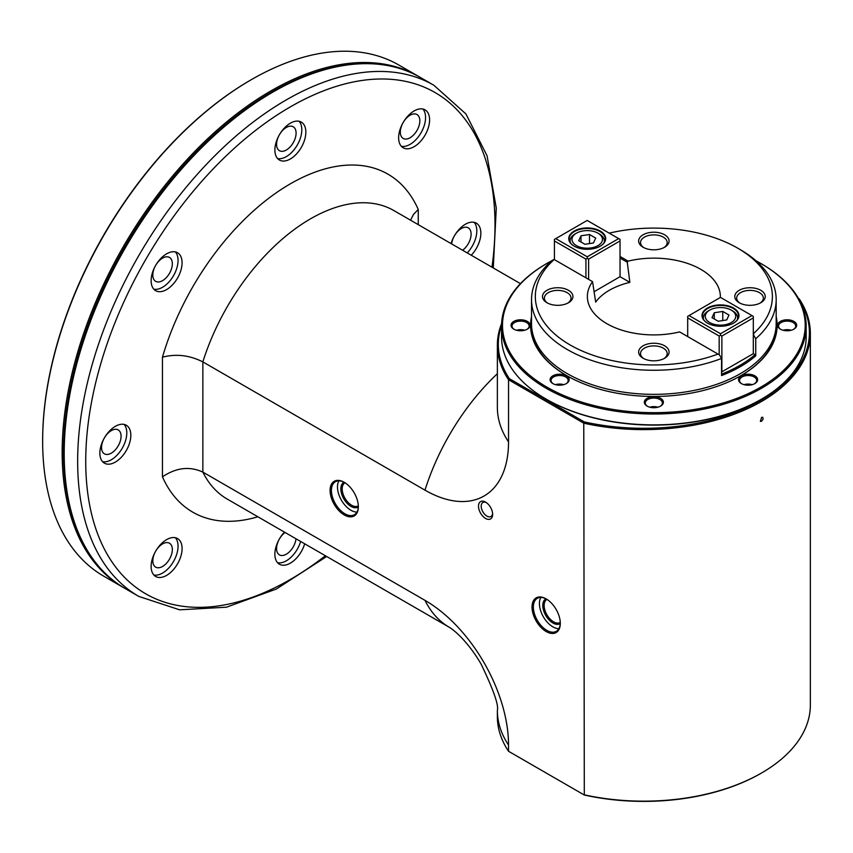 <?xml version="1.0" encoding="UTF-8"?>
<svg xmlns="http://www.w3.org/2000/svg" width="853" height="853" viewBox="0 0 853 853"><rect width="100%" height="100%" fill="white"/><g stroke="black" fill="none" stroke-linecap="round" stroke-linejoin="round"><path stroke-width="1.28" d="M42.65 440.713A294.157 169.832 -60 0 1 42.65 440.319A294.157 169.832 -60 0 1 250.643 80.065A294.157 169.832 -60 0 1 250.985 79.862M250.643 80.065A294.157 169.832 -60 0 1 250.643 80.054L251.315 79.67A295.106 170.376 -60 0 1 251.326 79.67L250.643 80.054M124.303 588.037A295.106 170.376 -60 0 1 123.29 587.461L103.767 576.191A295.106 170.376 -60 0 1 42.65 441.097A295.106 170.376 -60 0 1 251.315 79.67A295.106 170.376 -60 0 1 398.873 65.052L418.396 76.322A295.106 170.376 -60 0 1 419.399 76.909M123.29 587.461A295.106 170.376 -60 0 1 78.049 350.988A295.106 170.376 -60 0 1 270.838 90.94A295.106 170.376 -60 0 1 418.396 76.322M82.304 541.271A294.157 169.832 -60 0 1 271.521 92.103A294.157 169.832 -60 0 1 357.897 63.922M272.853 92.113L271.51 92.881A293.197 169.278 120 0 0 64.188 451.983L64.188 453.54A295.106 170.376 120 0 0 125.306 588.634L138.772 596.407A295.106 170.376 -60 0 1 77.655 462.529A295.106 170.376 -60 0 1 205.978 164.842A295.106 170.376 -60 0 1 433.878 85.268L420.412 77.495A295.106 170.376 120 0 0 272.853 92.113A295.106 170.376 120 0 0 64.188 453.54M471.272 255.25A21.89 12.646 120 0 0 480.857 233.178A21.89 12.646 120 0 0 476.326 223.155A21.89 12.646 120 0 0 451.066 243.585M425.061 109.856L425.061 109.856A21.89 12.646 120 0 0 403.17 122.491A21.89 12.646 120 0 0 403.17 147.782A21.89 12.646 120 0 0 425.061 135.137A21.89 12.646 120 0 0 425.061 109.856L425.061 109.856M290.361 123.195A21.89 12.646 120 0 0 276.063 142.494A21.89 12.646 120 0 0 279.411 160.033A21.89 12.646 120 0 0 301.312 147.398A21.89 12.646 120 0 0 301.312 122.118A21.89 12.646 120 0 0 290.361 123.195M99.865 453.146A21.89 12.646 -60 0 1 109.419 431.117A21.89 12.646 -60 0 1 126.297 425.242A21.89 12.646 -60 0 1 126.297 450.533A21.89 12.646 -60 0 1 104.397 463.168A21.89 12.646 -60 0 1 99.865 453.146M155.662 265.39A21.89 12.646 -60 0 1 177.552 252.755A21.89 12.646 -60 0 1 177.552 278.035A21.89 12.646 -60 0 1 155.662 290.67A21.89 12.646 -60 0 1 155.662 265.39A13.808 7.965 120 0 0 155.672 281.341A13.808 7.965 120 0 0 169.47 273.365A13.808 7.965 120 0 0 169.47 257.425A13.808 7.965 120 0 0 155.672 265.4M304.681 543.798A21.89 12.646 -60 0 1 290.361 563.129A21.89 12.646 -60 0 1 279.411 564.217A21.89 12.646 -60 0 1 284.465 532.123M155.662 576.479L155.662 576.479A21.89 12.646 120 0 0 177.552 563.833A21.89 12.646 120 0 0 177.552 538.552A21.89 12.646 120 0 0 155.662 551.198A21.89 12.646 120 0 0 155.662 576.479M410.538 220.181L413.566 214.295L418.258 209.497L418.258 224.638M761.217 773.181A165.642 95.632 180 0 1 760.887 773.383A165.642 95.632 180 0 1 584.305 795.017L583.772 423.173L508.537 379.734L509.348 378.657L584.305 421.926A165.642 95.632 0 0 0 760.567 400.473A165.642 95.632 0 0 0 798.675 298.817M497.363 710.421L497.363 716.637A166.591 96.176 0 0 0 508.537 751.269L508.537 745.053A118.151 68.219 60 0 0 424.986 600.352A166.591 96.186 120 0 0 449.392 627.35C457.368 632.212 470.856 646.147 481.209 664.316C493.471 689.864 498.856 705.239 497.363 710.421A166.591 96.176 0 0 0 508.537 745.053M449.392 627.35L227.261 499.101A166.591 96.186 -60 0 1 202.854 472.104L424.986 600.352M508.537 751.269L583.772 794.708A166.591 96.176 0 0 0 761.558 772.989A166.591 96.176 0 0 0 810.35 704.983L810.35 333.448A166.591 96.176 180 0 1 583.772 423.173L584.305 421.926M257.883 516.779A195.156 112.671 -60 0 1 162.465 476.838C176.155 467.604 189.622 466.026 202.854 472.104L202.854 361.907L424.986 490.155A118.151 68.219 -120 0 0 508.537 441.918L508.537 379.734A166.591 96.176 180 0 1 497.363 345.102A166.591 96.176 180 0 1 501.607 323.532M485.57 502.108A9.991 5.768 60 0 1 485.57 502.118A9.991 5.768 60 0 1 492.639 514.359A9.991 5.768 60 0 1 485.57 518.432A9.991 5.768 60 0 1 478.501 506.192A9.991 5.768 60 0 1 485.57 502.108M546.155 598.881L546.155 598.881A19.992 11.537 60 0 1 560.293 623.362A19.992 11.537 60 0 1 546.155 631.529A19.992 11.537 60 0 1 532.016 607.048A19.992 11.537 60 0 1 546.155 598.881L546.155 598.881M344.217 482.297L344.217 482.297A19.992 11.537 60 0 1 358.345 506.778A19.992 11.537 60 0 1 344.217 514.935A19.992 11.537 60 0 1 330.079 490.454A19.992 11.537 60 0 1 344.217 482.297L344.217 482.297M798.355 298.347L799.176 298.817A166.591 96.176 180 0 1 810.35 333.448M761.558 421.275L760.364 421.393L761.558 417.394L762.742 417.266L763.104 419.175L761.558 421.275M501.543 325.526A165.642 95.632 0 0 0 509.348 378.657M520.437 283.633L393.851 210.552A166.591 96.186 -60 0 0 202.854 361.907C189.622 355.211 176.155 353.632 162.465 357.172A195.156 112.671 -60 0 1 290.361 183.821A195.156 112.671 -60 0 1 418.258 209.497M761.217 399.321A151.365 87.39 180 0 1 760.887 399.513A151.365 87.39 180 0 1 546.826 399.513A151.365 87.39 180 0 1 546.485 399.321M761.217 263.684A152.314 87.934 180 0 1 761.558 263.886A152.314 87.934 180 0 1 806.17 326.059L806.17 336.946A152.314 87.934 180 0 1 761.558 399.119A152.314 87.934 180 0 1 761.558 399.129A152.314 87.934 180 0 1 546.155 399.119A152.314 87.934 180 0 1 501.543 336.946L501.543 326.059A152.314 87.934 180 0 1 546.155 263.886A152.314 87.934 180 0 1 546.485 263.684M806.17 326.059A152.314 87.934 180 0 1 761.558 388.243A152.314 87.934 180 0 1 595.565 407.307A152.314 87.934 180 0 1 501.543 326.059M551.656 260.826A151.365 87.39 0 0 0 546.826 263.492A151.365 87.39 0 0 0 546.826 387.081A151.365 87.39 0 0 0 760.887 387.081A151.365 87.39 0 0 0 760.887 263.492A151.365 87.39 0 0 0 756.057 260.826M554.418 259.397A151.365 87.39 0 0 0 554.205 259.515L554.024 259.408A8284.762 4783.229 -120 0 0 551.966 260.549A122.331 70.628 0 0 0 531.526 299.638A122.331 70.628 0 0 0 596.044 361.875A122.331 70.628 0 0 0 721.553 358.463L721.553 375.555A122.331 70.628 180 0 0 755.747 355.818L755.054 354.645A121.371 70.074 180 0 1 721.553 374.126M776.177 316.452A123.28 71.172 180 0 1 741.022 375.608A123.28 71.172 180 0 1 566.68 375.608A123.28 71.172 180 0 1 531.526 316.452M777.605 325.281A9.522 5.491 180 0 1 790.774 320.206A9.522 5.491 180 0 1 793.855 329.173A9.522 5.491 180 0 1 780.399 329.173A9.522 5.491 180 0 1 777.605 325.281M741.364 375.81A9.522 5.491 180 0 1 754.82 375.81A9.522 5.491 180 0 1 754.83 383.583A9.522 5.491 180 0 1 741.364 383.583A9.522 5.491 180 0 1 741.364 375.81M552.883 383.583A9.522 5.491 0 0 0 566.349 383.583A9.522 5.491 0 0 0 566.349 375.81A9.522 5.491 0 0 0 552.883 375.81A9.522 5.491 0 0 0 552.883 383.583L552.883 383.583M653.856 407.723A9.522 5.491 0 0 0 660.585 406.113A9.522 5.491 0 0 0 660.585 398.34A9.522 5.491 0 0 0 647.128 398.34A9.522 5.491 0 0 0 647.128 406.113A9.522 5.491 0 0 0 653.856 407.723M530.097 325.281A9.522 5.491 180 0 1 527.314 329.173A9.522 5.491 180 0 1 513.847 329.173A9.522 5.491 180 0 1 516.939 320.206A9.522 5.491 180 0 1 530.097 325.281M776.166 324.897A122.331 70.628 180 0 1 776.177 326.059A122.331 70.628 180 0 1 740.692 375.81M567.021 375.81A122.331 70.628 180 0 1 531.526 326.059A122.331 70.628 180 0 1 531.547 324.897M532.005 332.275A122.331 70.628 180 0 1 532.197 331.113M775.516 331.113A122.331 70.628 180 0 1 775.708 332.275M492.607 513.517A8.093 4.67 60 0 1 490.965 516.502A8.093 4.67 60 0 1 484.728 514.338A8.093 4.67 60 0 1 481.199 506.192A8.093 4.67 60 0 1 482.873 502.492A8.093 4.67 60 0 1 486.285 502.566M791.189 330.26A8.573 4.947 0 0 0 783.065 330.26M780.751 329.365A8.573 4.947 180 0 1 778.565 326.059A8.573 4.947 180 0 1 787.127 321.112A8.573 4.947 180 0 1 795.7 326.059A8.573 4.947 180 0 1 793.503 329.365M752.154 384.66A8.573 4.947 0 0 0 744.029 384.66M741.715 383.775A8.573 4.947 180 0 1 739.53 380.47A8.573 4.947 180 0 1 742.035 376.973A8.573 4.947 180 0 1 751.376 375.896A8.573 4.947 180 0 1 756.664 380.47A8.573 4.947 180 0 1 754.468 383.775M555.559 384.66A8.573 4.947 180 0 1 563.673 384.66M565.997 383.775A8.573 4.947 0 0 0 568.183 380.47A8.573 4.947 0 0 0 559.621 375.523A8.573 4.947 0 0 0 551.049 380.47A8.573 4.947 0 0 0 553.234 383.775M649.794 407.201A8.573 4.947 180 0 1 657.919 407.201M660.233 406.305A8.573 4.947 0 0 0 662.418 403.011A8.573 4.947 0 0 0 653.856 398.063A8.573 4.947 0 0 0 645.284 403.011A8.573 4.947 0 0 0 647.48 406.305M524.638 330.26A8.573 4.947 0 0 0 516.523 330.26M514.199 329.365A8.573 4.947 180 0 1 512.013 326.059A8.573 4.947 180 0 1 520.586 321.112A8.573 4.947 180 0 1 529.148 326.059A8.573 4.947 180 0 1 526.962 329.365M560.282 622.967A19.043 10.993 60 0 1 556.348 631.305A19.043 10.993 60 0 1 541.676 626.209A19.043 10.993 60 0 1 533.36 607.048A19.043 10.993 60 0 1 537.305 598.326A19.043 10.993 60 0 1 546.496 599.083M558.886 628.704A19.043 10.993 60 0 1 539.427 603.551A19.043 10.993 60 0 1 540.834 597.441M545.995 598.817A14.277 8.242 -120 0 0 545.749 615.439A14.277 8.242 -120 0 0 560.261 623.543M546.944 599.36A13.328 7.698 -120 0 0 546.901 599.392A13.328 7.698 -120 0 0 544.139 605.491A13.328 7.698 -120 0 0 549.95 618.905A13.328 7.698 -120 0 0 560.218 622.477A13.328 7.698 -120 0 0 560.272 622.445M358.345 506.383A19.043 10.993 60 0 1 354.411 514.722A19.043 10.993 60 0 1 339.739 509.614A19.043 10.993 60 0 1 331.422 490.454A19.043 10.993 60 0 1 335.368 481.742A19.043 10.993 60 0 1 344.559 482.499M356.938 512.109A19.043 10.993 60 0 1 337.479 486.956A19.043 10.993 60 0 1 338.886 480.847M344.047 482.233A14.277 8.242 -120 0 0 343.802 498.856A14.277 8.242 -120 0 0 358.324 506.949M344.996 482.777A13.328 7.698 -120 0 0 344.953 482.798A13.328 7.698 -120 0 0 342.192 488.897A13.328 7.698 -120 0 0 348.013 502.31A13.328 7.698 -120 0 0 358.281 505.882A13.328 7.698 -120 0 0 358.324 505.861M467.231 252.914A21.89 12.646 120 0 0 476.816 230.854A21.89 12.646 120 0 0 474.119 222.324M451.663 243.926A13.808 7.965 -60 0 1 458.189 230.939A13.808 7.965 -60 0 1 468.244 227.836A13.808 7.965 -60 0 1 471.101 234.159A13.808 7.965 -60 0 1 462.593 250.238M401.336 146.289A21.89 12.646 120 0 0 421.03 132.801A21.89 12.646 120 0 0 422.853 109.013M416.978 114.526A13.808 7.965 -60 0 1 416.978 130.466A13.808 7.965 -60 0 1 403.181 138.442A13.808 7.965 -60 0 1 403.181 122.501A13.808 7.965 -60 0 1 416.978 114.526L416.978 114.526M277.588 158.541A21.89 12.646 120 0 0 297.27 145.063A21.89 12.646 120 0 0 299.104 121.275M286.32 127.47A13.808 7.965 -60 0 1 293.229 126.788A13.808 7.965 -60 0 1 293.229 142.728A13.808 7.965 -60 0 1 279.421 150.693A13.808 7.965 -60 0 1 277.31 139.636A13.808 7.965 -60 0 1 286.32 127.47M124.09 424.41A21.89 12.646 -60 0 1 122.256 448.198A21.89 12.646 -60 0 1 102.573 461.676M101.55 447.516A13.808 7.965 120 0 0 104.407 453.828A13.808 7.965 120 0 0 118.215 445.863A13.808 7.965 120 0 0 118.215 429.923A13.808 7.965 120 0 0 107.574 433.623A13.808 7.965 120 0 0 101.55 447.516M175.345 251.912A21.89 12.646 -60 0 1 173.522 275.7A21.89 12.646 -60 0 1 153.828 289.188M300.64 541.463A21.89 12.646 -60 0 1 286.32 560.805A21.89 12.646 -60 0 1 277.588 562.724M285.073 532.475A13.808 7.965 120 0 0 277.086 544.63A13.808 7.965 120 0 0 279.421 554.876A13.808 7.965 120 0 0 286.32 554.194A13.808 7.965 120 0 0 296.002 538.787M153.828 574.986A21.89 12.646 120 0 0 173.522 561.498A21.89 12.646 120 0 0 175.345 537.71M155.672 567.138A13.808 7.965 -60 0 1 155.672 551.198A13.808 7.965 -60 0 1 169.47 543.222A13.808 7.965 -60 0 1 169.47 559.163A13.808 7.965 -60 0 1 155.672 567.138L155.672 567.138M720.327 297.484A66.491 38.385 0 0 0 628.096 261.135A124.303 101.486 -60 0 0 627.264 262.202L629.866 282.364A62.941 36.338 0 0 0 595.671 302.111L592.558 281.65A66.491 38.385 0 0 0 587.738 300.587A66.491 38.385 0 0 0 606.835 323.671A66.491 38.385 0 0 0 679.617 331.913L719.484 354.933A8284.805 4783.251 -120 0 1 721.553 358.463M629.866 282.364L620.035 276.692L594.306 291.587M592.558 281.65L554.183 259.504A118.514 68.421 0 0 0 570.049 344.911A118.514 68.421 0 0 0 717.981 354.07M643.087 358.249A15.226 8.797 0 0 0 664.626 358.249A15.226 8.797 0 0 0 664.626 345.817A15.226 8.797 0 0 0 643.087 345.817A15.226 8.797 0 0 0 643.087 358.249L643.087 358.249M568.482 290.308A15.226 8.797 180 0 1 568.482 302.74A15.226 8.797 180 0 1 546.933 302.74A15.226 8.797 180 0 1 546.933 290.308A15.226 8.797 180 0 1 568.482 290.308M755.054 354.645L753.306 353.632M751.962 354.443L721.553 372.004L753.306 353.675L753.306 317.913L721.873 336.061L721.873 371.823M609.191 233.146A118.514 68.421 0 0 1 737.664 248.138A118.514 68.421 0 0 1 753.53 333.555L753.679 335.197A8284.762 4783.229 60 0 1 755.747 338.716L755.747 355.818M737.664 248.138L740.351 249.694A122.331 70.628 180 0 1 776.177 299.638L776.177 323.735A122.331 70.628 180 0 1 653.856 394.353A122.331 70.628 180 0 1 531.526 323.735L531.526 299.638M776.177 299.638A122.331 70.628 180 0 1 755.747 338.716M628.096 261.135L620.035 256.476M739.231 302.74L739.231 302.74A15.226 8.797 180 0 1 739.231 290.308A15.226 8.797 180 0 1 760.769 290.308A15.226 8.797 180 0 1 760.769 302.74A15.226 8.797 180 0 1 739.231 302.74M664.626 234.799A15.226 8.797 0 0 0 643.087 234.799A15.226 8.797 0 0 0 643.087 247.231A15.226 8.797 0 0 0 664.626 247.231A15.226 8.797 0 0 0 664.626 234.799M627.264 262.202L620.035 258.032M739.946 303.135A13.328 7.698 180 0 1 736.672 298.081A13.328 7.698 180 0 1 744.904 290.969A13.328 7.698 180 0 1 759.426 292.643A13.328 7.698 180 0 1 763.328 298.081A13.328 7.698 180 0 1 760.055 303.135M663.911 247.626A13.328 7.698 0 0 0 667.185 242.572A13.328 7.698 0 0 0 663.282 237.134A13.328 7.698 0 0 0 648.76 235.46A13.328 7.698 0 0 0 640.528 242.572A13.328 7.698 0 0 0 643.802 247.626M721.873 336.061L720.518 335.282L719.175 336.061L719.175 354.763M719.175 336.061L687.689 317.881L687.689 316.335L689.032 315.557L720.518 333.736L751.962 315.589L753.306 316.356L753.306 317.913M751.962 315.589L720.465 297.398L689.032 315.557M720.518 333.736L720.518 335.282M687.689 317.881L687.689 336.572M733.559 323.106A18.467 10.662 180 0 1 707.436 323.106A18.467 10.662 180 0 1 707.436 308.029A18.467 10.662 180 0 1 733.559 308.029A18.467 10.662 180 0 1 733.559 323.106L733.559 323.106M707.574 323.18A18.084 10.439 180 0 1 702.403 315.877A18.084 10.439 180 0 1 713.577 306.227A18.084 10.439 180 0 1 733.281 308.498A18.084 10.439 180 0 1 738.581 315.877A18.084 10.439 180 0 1 733.42 323.18M732.61 310.908L731.266 310.129L732.61 310.908A17.135 9.895 180 0 1 737.632 317.902A17.135 9.895 180 0 1 737.355 319.651M703.629 319.651A17.135 9.895 180 0 1 703.362 317.902A17.135 9.895 180 0 1 708.374 310.908L709.728 310.129A15.226 8.797 0 0 0 709.728 322.562A15.226 8.797 0 0 0 731.266 322.562A15.226 8.797 0 0 0 731.266 310.129A15.226 8.797 0 0 0 709.728 310.129M726.713 319.939L728.984 315.034L722.768 311.441L714.281 312.752L711.999 317.657L718.215 321.25L726.713 319.939M714.281 312.752L714.281 318.969M722.768 311.441L722.768 320.547M663.911 358.644A13.328 7.698 0 0 0 667.185 353.59A13.328 7.698 0 0 0 653.856 345.891A13.328 7.698 0 0 0 640.528 353.59A13.328 7.698 0 0 0 643.802 358.644M547.658 303.135A13.328 7.698 180 0 1 544.385 298.081A13.328 7.698 180 0 1 552.605 290.969A13.328 7.698 180 0 1 567.128 292.643A13.328 7.698 180 0 1 571.03 298.081A13.328 7.698 180 0 1 567.757 303.135M588.623 279.389L588.613 259.12L620.024 240.941L620.024 239.384L587.163 220.447L555.751 238.627L587.269 256.796L618.681 238.605L587.163 220.447L554.407 239.405L554.418 259.632L554.407 240.962L585.926 259.131L585.936 277.833M620.024 240.941L620.046 276.681M588.613 259.12L587.269 258.352L585.926 259.131M554.407 240.962L554.407 239.405L555.751 238.627M620.024 239.384L618.681 238.605M587.269 256.796L587.269 258.352M574.144 231.088A18.467 10.673 180 0 1 600.277 231.067A18.467 10.673 180 0 1 600.267 246.165A18.467 10.673 180 0 1 574.176 246.176A18.467 10.673 180 0 1 574.144 231.088M574.304 246.25A18.084 10.449 180 0 1 569.132 238.936A18.084 10.449 180 0 1 574.421 231.547A18.084 10.449 180 0 1 594.125 229.276A18.084 10.449 180 0 1 605.299 238.925A18.084 10.449 180 0 1 600.128 246.24M597.974 233.168A15.226 8.797 -0 0 0 576.447 233.178A15.226 8.797 -0 0 0 576.447 245.621A15.226 8.797 -0 0 0 597.985 245.611A15.226 8.797 -0 0 0 597.985 233.168A15.226 8.797 -0 0 0 597.974 233.168L599.318 233.935A17.135 9.895 180 0 1 599.328 233.946A17.135 9.895 180 0 1 604.35 240.941A17.135 9.895 180 0 1 604.084 242.7M570.358 242.721A17.135 9.895 180 0 1 570.081 240.962A17.135 9.895 180 0 1 575.103 233.946L576.447 233.178M593.432 242.988L595.714 238.083L589.487 234.49L581 235.801L578.718 240.717L584.945 244.299L593.432 242.988M581 235.801L581 242.028M589.487 234.49L589.498 243.595M325.388 555.751A289.391 167.081 -60 0 1 85.737 462.507A289.391 167.081 -60 0 1 307.421 97.85A289.391 167.081 -60 0 1 491.978 267.202M162.465 476.838L162.465 357.172M497.363 407.371L497.363 407.286A166.591 96.176 0 0 0 508.537 441.918M497.363 373.71A166.591 96.186 120 0 0 424.986 490.155M42.65 440.319L42.65 441.097M138.772 596.407L179.631 609.82L226.418 607.208L276.351 589.028L326.678 556.497M493.269 267.949L496.275 208.089L487.052 155.768L465.919 113.939L433.878 85.268M760.887 773.383L761.558 772.989M497.363 407.286L497.363 345.102M760.887 399.513L761.558 399.119M546.826 399.513L546.155 399.119M546.826 263.492L546.155 263.886M760.887 263.492L761.558 263.886M775.228 334.856L775.228 332.521M532.485 334.856L532.485 332.521M737.632 319.225L737.632 317.902M703.362 319.225L703.362 317.902M604.35 242.263L604.35 240.941M570.081 242.284L570.081 240.962"/></g></svg>
